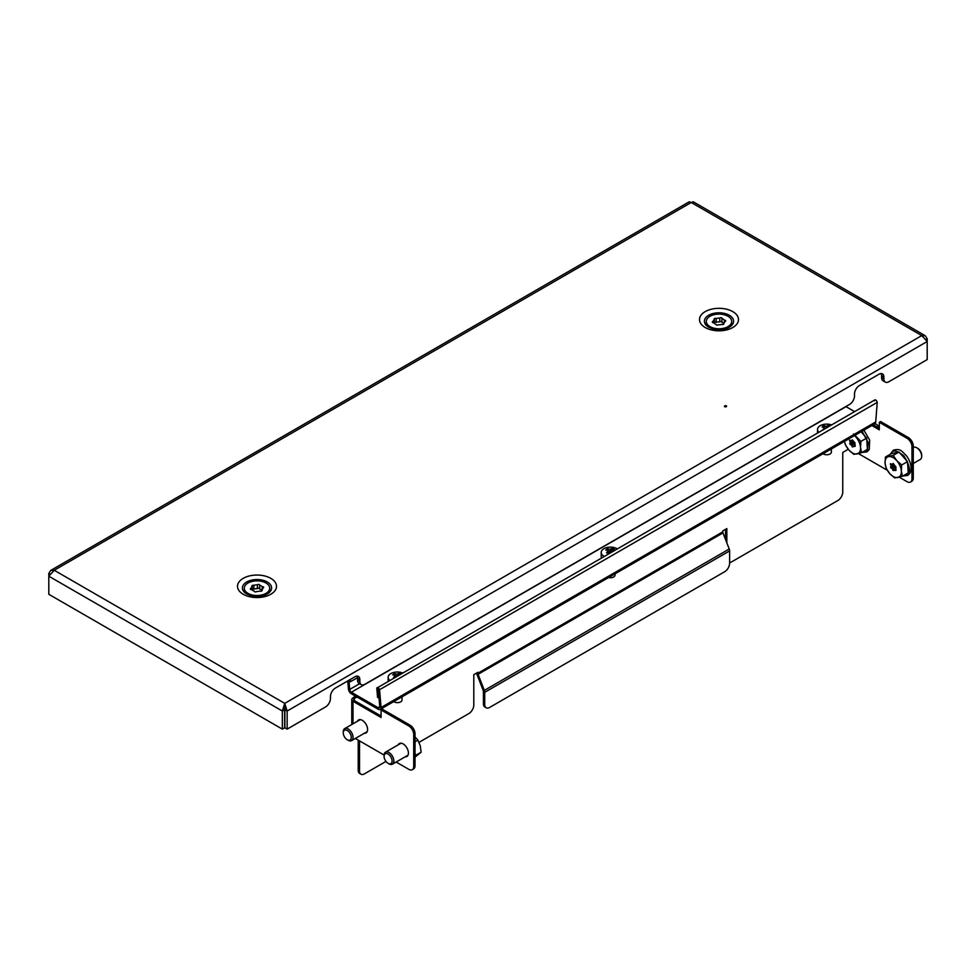 <?xml version="1.0" encoding="UTF-8"?>
<svg xmlns="http://www.w3.org/2000/svg" width="976" height="976" viewBox="0 0 976 976"><rect width="100%" height="100%" fill="white"/><g stroke="black" fill="none" stroke-linecap="round" stroke-linejoin="round"><path stroke-width="1.46" d="M724.717 406.748A1.159 0.671 180 0 1 726.351 405.809A1.159 0.671 180 0 1 724.717 406.748M263.13 596.336L267.314 593.92A14.591 8.43 180 0 0 267.314 582.001A14.591 8.43 180 0 0 246.672 582.001A14.591 8.43 180 0 0 246.672 593.92C253.553 597.007 260.433 597.007 267.314 593.92M725.144 329.595L729.328 327.18A14.591 8.43 180 0 0 729.328 315.26A14.591 8.43 180 0 0 708.686 315.26A14.591 8.43 180 0 0 708.686 327.18C715.567 330.266 722.447 330.266 729.328 327.18M50.703 570.448L48.8 573.412L48.8 576.194L54.241 570.277L50.703 570.448L689.239 201.788L691.252 202.496L693.265 201.788L925.297 335.756L927.2 338.721L927.2 341.502L287.151 711.028L284.87 709.711L284.748 703.367L287.151 711.028L287.151 729.121L325.557 706.941A6.93 4.002 120 0 0 330.461 698.462L330.461 696.583A6.93 4.002 -60 0 1 335.354 688.092L354.947 676.783A6.93 4.002 120 0 1 358.412 676.441A6.93 4.002 120 0 1 359.851 679.613L359.851 681.504A6.93 4.002 -60 0 0 361.279 684.664A6.93 4.002 -60 0 0 364.743 684.322L849.608 404.393A6.93 4.002 120 0 0 854.5 395.914L854.5 394.023A6.93 4.002 -60 0 1 859.405 385.544L878.998 374.235A6.93 4.002 120 0 1 882.45 373.893A6.93 4.002 120 0 1 883.89 377.053L881.609 375.736A6.93 4.002 120 0 0 881.121 373.564M287.151 729.121L284.87 727.803L284.87 709.711M925.297 335.756L921.759 335.585L691.252 202.496L54.241 570.277L284.748 703.367L282.345 711.028L284.638 709.711L284.638 727.803L282.345 729.121L282.345 711.028L48.8 576.194L48.8 594.286L282.345 729.121M284.748 706.002L284.638 709.711M927.2 338.721L926.212 339.294M284.748 703.367L921.759 335.585L927.2 341.502L927.2 359.595L888.782 381.775A6.93 4.002 -60 0 1 885.33 382.116A6.93 4.002 -60 0 1 883.89 378.944L883.89 377.053M361.279 684.664L358.997 683.346A6.93 4.002 -60 0 1 357.558 680.174L357.558 678.296A6.93 4.002 120 0 0 357.07 676.124M885.33 382.116L883.036 380.799A6.93 4.002 -60 0 1 881.609 377.627L881.609 375.736M48.8 573.412L49.788 573.986M721.959 321.982A1.171 0.671 -0 0 0 719.751 321.921L719.751 318.139A5.771 3.331 -0 0 0 717.811 318.188A5.771 3.331 -0 0 0 716.189 318.542A1.171 0.671 -0 0 0 714.42 319.42A5.771 3.331 -0 0 0 713.236 321.409A1.171 0.671 -0 0 0 713.676 322.727A5.771 3.331 -0 0 0 716.055 324.313A1.171 0.671 -0 0 0 718.251 324.752A5.771 3.331 -0 0 0 721.825 324.361A1.171 0.671 -0 0 0 723.582 323.483A5.771 3.331 -0 0 0 724.778 321.494A1.171 0.671 -0 0 0 724.338 320.177A5.771 3.331 -0 0 0 721.959 318.591A1.171 0.671 -0 0 0 719.751 318.139M719.751 321.921A5.771 3.331 -0 0 0 717.811 321.958A5.771 3.331 -0 0 0 716.189 322.312L716.189 318.542M714.249 323.337A5.771 3.331 -0 0 1 714.42 323.19L714.42 319.42M716.189 322.312A1.171 0.671 -0 0 0 714.42 322.361M716.384 314.272A12.7 7.332 -0 0 0 706.307 321.446A12.7 7.332 -0 0 0 721.63 328.619A12.7 7.332 -0 0 0 731.707 321.446A12.7 7.332 -0 0 0 716.384 314.272M706.307 321.446L706.307 322.397A12.7 7.332 -0 0 0 706.575 323.91A12.7 7.332 -0 0 0 710.028 327.57A12.7 7.332 -0 0 0 712.846 328.802M725.156 328.802A12.7 7.332 -0 0 0 727.986 327.57A12.7 7.332 -0 0 0 731.707 322.397L731.707 321.446M713.236 322.714L713.236 321.409M723.765 323.337A5.771 3.331 -0 0 0 721.959 322.361L721.959 318.591M724.338 322.727L724.338 320.177M723.582 324.3L723.582 323.483M252.223 590.053L252.223 586.32A5.771 3.331 0 0 0 251.418 587.345A5.771 3.331 0 0 0 251.222 588.186A5.771 3.331 0 0 0 251.235 588.333A1.171 0.671 0 0 0 251.808 589.638A5.771 3.331 0 0 0 254.333 591.151A1.171 0.671 0 0 0 256.578 591.505A5.771 3.331 0 0 0 260.104 590.992A1.171 0.671 0 0 0 261.775 590.053A5.771 3.331 0 0 0 262.764 588.186A5.771 3.331 0 0 0 262.764 588.04A1.171 0.671 0 0 0 262.19 586.735A5.771 3.331 0 0 0 259.653 585.234A1.171 0.671 0 0 0 257.408 584.868A5.771 3.331 0 0 0 253.882 585.38A1.171 0.671 0 0 0 252.223 586.32M251.235 589.626L251.235 588.333M244.72 586.32A12.7 7.332 0 0 0 244.293 588.186A12.7 7.332 0 0 0 255.37 595.458A12.7 7.332 0 0 0 269.278 590.053A12.7 7.332 0 0 0 269.693 588.186A12.7 7.332 0 0 0 258.628 580.915A12.7 7.332 0 0 0 244.72 586.32M244.293 588.186L244.293 589.126A12.7 7.332 0 0 0 248.014 594.311A12.7 7.332 0 0 0 250.844 595.543M263.154 595.543A12.7 7.332 0 0 0 265.972 594.311A12.7 7.332 0 0 0 269.278 590.992A12.7 7.332 0 0 0 269.693 589.126L269.693 588.186M259.653 588.699A1.171 0.671 0 0 0 257.408 588.638A5.771 3.331 0 0 0 253.882 589.15L253.882 585.38M253.882 589.15A1.171 0.671 0 0 0 252.223 589.199M257.408 588.638L257.408 584.868M261.775 590.09A5.771 3.331 0 0 0 259.653 589.004L259.653 585.234M262.19 589.638L262.19 586.735M261.775 590.944L261.775 590.053M347.761 680.931L348.42 688.666A4.16 2.403 -120 0 0 351.36 693.753L378.127 709.21A4.16 2.403 -120 0 0 380.213 709.418A4.16 2.403 -120 0 0 381.067 707.515L379.566 689.715C378.493 687.372 377.566 686.836 376.785 688.117L377.578 697.376L379.03 698.035M854.586 411.604L846.021 406.65A2.306 1.33 60 0 1 845.863 406.553M348.42 688.666L349.725 689.41A2.306 1.33 -120 0 0 351.36 692.24L378.127 707.698A2.306 1.33 -120 0 0 379.286 707.82A2.306 1.33 -120 0 0 379.762 706.758L381.067 707.515L875.728 421.925A4.16 2.403 60 0 1 874.862 423.828L380.213 709.418M874.459 400.794C875.533 399.33 876.46 399.867 877.229 402.393L875.728 421.925M378.261 688.958L379.762 706.758L378.127 707.698M359.607 683.712L349.725 689.41L348.944 680.248M378.176 688.824L378.883 698.121M874.947 399.843L376.785 688.117M357.521 677.649L350.469 681.724L350.286 679.479M349.103 680.162L350.469 681.724M366.647 732.476A7.503 4.331 60 0 1 365.622 732.537M357.387 721.288A7.503 4.331 60 0 1 358.546 719.959A7.503 4.331 60 0 1 364.329 721.972A7.503 4.331 60 0 1 367.598 729.523A7.503 4.331 60 0 1 366.049 732.952A7.503 4.331 60 0 1 364.316 733.293M407.456 756.046A7.503 4.331 60 0 1 406.431 756.095M398.208 744.859A7.503 4.331 60 0 1 399.355 743.529A7.503 4.331 60 0 1 405.138 745.53A7.503 4.331 60 0 1 408.419 753.082A7.503 4.331 60 0 1 406.858 756.522A7.503 4.331 60 0 1 405.125 756.851M360.949 774.212L359.644 773.456A6.93 4.002 -60 0 1 358.216 770.284L359.522 771.04A6.93 4.002 120 0 0 360.949 774.212A6.93 4.002 120 0 0 364.414 773.87L385.984 761.414M358.216 740.125L358.216 770.284M354.983 695.851A4.16 2.403 -120 0 0 354.947 696.388L352.995 697.901A4.16 2.403 0 0 0 351.775 699.597A4.16 2.403 0 0 0 352.995 701.293L381.067 717.506L381.067 709.967L382.372 709.21L410.127 725.229A6.93 4.002 60 0 1 415.02 733.72L413.714 734.464A6.93 4.002 -120 0 0 408.822 725.985L381.067 709.967M725.534 529.321L725.534 539.508M359.522 740.882L359.522 771.04M419.021 742.346L468.895 713.541A6.93 4.002 120 0 0 473.799 705.062L473.799 674.66L477.874 672.305L477.874 673.233A2.306 1.33 -120 0 0 478.094 674.294L722.972 532.92L729.218 549.012A4.16 2.403 60 0 1 729.621 550.928L729.621 563.225A6.93 4.002 120 0 1 724.717 571.704L489.635 707.429A6.93 4.002 120 0 1 486.17 707.771L484.865 707.014A6.93 4.002 -60 0 1 483.425 703.842L484.73 704.599A6.93 4.002 120 0 0 486.17 707.771M722.972 532.92A2.306 1.33 60 0 1 722.765 531.847L722.765 530.92L726.839 528.565L726.839 542.876M729.621 562.469A6.93 4.002 120 0 0 731.732 561.798L837.847 500.529A6.93 4.002 120 0 0 842.752 492.05L842.752 452.461L847.973 449.448A2.306 1.33 180 0 1 848.278 449.302M356.325 696.62A2.306 1.33 -120 0 0 356.252 697.145L354.3 698.657A2.306 1.33 0 0 0 353.617 699.597A2.306 1.33 0 0 0 354.3 700.536L354.3 698.657M354.947 696.766L356.252 697.523M484.73 704.599L484.73 692.313A4.16 2.403 -120 0 0 484.34 690.386L478.094 674.294M483.425 703.842L483.425 691.557A2.306 1.33 -120 0 0 483.205 690.496L476.971 674.392A4.16 2.403 -120 0 1 476.605 673.037M871.885 425.548L879.315 429.843L879.315 422.303L907.07 438.322L908.375 437.565A6.93 4.002 60 0 1 913.28 446.056L913.28 478.094A6.93 4.002 60 0 1 911.84 481.266L910.535 482.022A6.93 4.002 -120 0 0 911.974 478.85L913.28 478.094M873.191 424.792L879.315 428.33M910.535 482.022A6.93 4.002 -120 0 1 907.07 481.68L899.25 477.166M887.221 470.225L858.441 453.608M879.315 422.303L880.62 421.547L908.375 437.565M913.28 446.056L911.974 446.813L911.974 478.85M911.974 446.813A6.93 4.002 -120 0 0 907.07 438.322M381.067 715.994L354.3 700.536M355.349 738.466L384.08 755.058M396.158 762.036L408.822 769.344A6.93 4.002 -120 0 0 412.287 769.686A6.93 4.002 -120 0 0 413.714 766.514L413.714 734.464M358.692 720.544A7.503 4.331 60 0 1 359.253 719.678M399.513 744.102A7.503 4.331 60 0 1 400.062 743.248M413.714 766.514L415.02 765.757L415.02 733.72M415.02 765.757A6.93 4.002 60 0 1 413.592 768.929L412.287 769.686M913.28 463.478L920.258 459.44A6.93 4.002 -120 0 0 921.698 456.268A6.93 4.002 -120 0 0 918.916 449.57A6.93 4.002 -120 0 0 916.806 447.789A6.93 4.002 -120 0 0 913.341 447.447L913.28 447.484M921.698 456.268L921.698 455.255A5.673 3.282 -120 0 0 919.416 449.753A5.673 3.282 -120 0 0 917.684 448.301L916.806 447.789M892.125 464.234L893.162 463.429L895.846 467.004L895.98 470.395L893.077 470.456L892.43 469.017L895.822 467.065M885.427 457.036L891.222 453.694L899.006 452.034L907.497 461.648L908.229 472.909L902.422 476.264L894.65 477.923L889.673 473.531L886.147 468.309L885.061 463.1L885.427 457.036L893.199 455.377L899.006 452.034M907.497 461.648L901.702 464.991L901.336 471.042L902.422 476.264M893.199 455.377L896.724 460.611L901.702 464.991M888.587 456.634A11.541 6.661 60 0 1 896.724 460.611A11.541 6.661 60 0 1 901.336 471.042A11.541 6.661 60 0 1 897.81 477.508A11.541 6.661 60 0 1 889.673 473.531A11.541 6.661 60 0 1 885.061 463.1A11.541 6.661 60 0 1 888.587 456.634M895.785 466.443L892.43 469.017M892.064 468.602L890.539 467.138L893.76 464.674M893.577 464.271L891.027 466.247M890.99 465.759L890.405 463.746L892.052 464.32M879.315 427.659A6.93 4.002 -120 0 0 878.107 426A6.93 4.002 -120 0 0 875.984 424.231A6.93 4.002 -120 0 0 874.972 423.767M879.315 427.11A5.673 3.282 -120 0 0 878.607 426.195A5.673 3.282 -120 0 0 876.875 424.731L875.984 424.231M852.451 440.017L851.316 440.664L852.341 439.871L854.842 442.701L855.22 446.264L852.255 446.898L851.621 445.446L855 443.494M861.113 431.77L866.688 438.078L867.408 449.35L861.613 452.693L853.829 454.352L848.852 449.973L845.338 444.751L844.46 441.384M866.688 438.078L860.893 441.433L860.515 447.484L861.613 452.693M853.61 433.966L860.893 441.433M854.476 435.601A11.541 6.661 60 0 1 855.915 437.041A11.541 6.661 60 0 1 860.515 447.484A11.541 6.661 60 0 1 856.989 453.95A11.541 6.661 60 0 1 848.852 449.973A11.541 6.661 60 0 1 844.496 441.359M854.976 442.884L851.621 445.446M851.255 445.032L849.718 443.58L852.939 441.103M852.768 440.701L850.218 442.689M850.181 442.201L849.596 440.176L851.316 440.664M384.08 756.376L384.08 755.351A6.93 4.002 60 0 1 385.215 752.386A6.93 4.002 60 0 1 385.508 752.179A6.93 4.002 60 0 1 392.279 755.924A6.93 4.002 60 0 1 392.73 763.976A6.93 4.002 60 0 1 392.437 764.184A6.93 4.002 60 0 1 388.973 763.842L388.094 763.33A5.673 3.282 60 0 1 384.08 756.376A5.673 3.282 60 0 1 385.008 753.936A5.673 3.282 60 0 1 390.668 756.632A5.673 3.282 60 0 1 391.169 763.452A5.673 3.282 60 0 1 388.094 763.33M415.02 741.797L417.899 740.125L415.044 736.965M415.813 755.29L421.132 752.215L420.241 745.749L417.899 740.125M415.081 757.059L421.132 752.215M343.259 732.817L343.259 731.793A6.93 4.002 60 0 1 344.406 728.816A6.93 4.002 60 0 1 344.699 728.621A6.93 4.002 60 0 1 351.47 732.354A6.93 4.002 60 0 1 351.909 740.418A6.93 4.002 60 0 1 351.616 740.613A6.93 4.002 60 0 1 348.164 740.272L347.273 739.759A5.673 3.282 60 0 1 343.259 732.817A5.673 3.282 60 0 1 344.199 730.377A5.673 3.282 60 0 1 349.859 733.061A5.673 3.282 60 0 1 350.347 739.881A5.673 3.282 60 0 1 347.273 739.759M389.497 680.113A9.235 5.331 180 0 1 388.155 677.356A9.235 5.331 180 0 1 389.912 674.221A9.235 5.331 180 0 1 402.185 672.793M402.014 696.827L402.014 699.975A4.612 2.672 180 0 1 401.136 701.537A4.612 2.672 180 0 1 393.743 701.598M400.538 673.745A17.043 14.945 -74.3 0 0 400.221 673.599A17.043 14.945 -74.3 0 0 399.074 673.184A18.422 8.821 112.7 0 0 397.086 674.294A18.422 12.188 -128.6 0 0 394.328 673.623A17.043 12.481 70 0 0 392.706 674.916A18.422 12.188 -128.6 0 1 395.463 675.599A18.422 8.821 112.7 0 0 393.474 677.661A17.043 2.879 28 0 1 393.645 677.722M395.463 675.599L395.463 676.673M399.074 673.184L398.379 674.989M397.086 674.294L397.086 675.734M395.951 676.392L394.328 673.623M603.985 556.283A9.235 5.331 180 0 1 601.204 552.465A9.235 5.331 180 0 1 602.961 549.342A9.235 5.331 180 0 1 615.856 548.146A9.235 5.331 180 0 1 617.052 548.744M601.558 557.686A9.235 5.331 180 0 1 601.204 556.235L601.204 552.465M615.063 573.827L615.063 575.084A4.612 2.672 180 0 1 614.185 576.645A4.612 2.672 180 0 1 608.621 577.536M613.355 550.867A18.422 12.188 -128.6 0 0 612.379 550.354A18.422 8.821 112.7 0 1 614.368 549.232A17.043 14.945 -74.3 0 0 613.257 548.719A17.043 14.945 -74.3 0 0 612.123 548.292A18.422 8.821 112.7 0 0 610.134 549.415A18.422 12.188 -128.6 0 0 607.377 548.732A17.043 12.481 70 0 0 605.754 550.037A18.422 12.188 -128.6 0 1 608.512 550.708A18.422 8.821 112.7 0 0 606.511 552.77A17.043 2.879 28 0 1 607.621 553.221A17.043 2.879 28 0 1 608.585 553.624M611.415 551.989A18.422 12.188 -128.6 0 0 610.756 551.647A18.422 8.821 112.7 0 0 609.085 553.343M608.512 550.708L608.512 553.599M612.123 548.292L610.817 551.684M612.379 550.354L612.379 551.44M610.134 549.415L610.134 552.233M609.683 552.684L607.377 548.732M818.852 432.234A9.235 5.331 180 0 1 817.522 429.464A9.235 5.331 180 0 1 819.267 426.341A9.235 5.331 180 0 1 831.54 424.902M831.369 448.936L831.369 452.083A4.612 2.672 180 0 1 830.491 453.645A4.612 2.672 180 0 1 823.097 453.718M829.893 425.853A17.043 14.945 -74.3 0 0 829.576 425.719A17.043 14.945 -74.3 0 0 828.429 425.292A18.422 8.821 112.7 0 0 826.44 426.414A18.422 12.188 -128.6 0 0 823.695 425.731A17.043 12.481 70 0 0 822.06 427.037A18.422 12.188 -128.6 0 1 824.818 427.708A18.422 8.821 112.7 0 0 822.829 429.769A17.043 2.879 28 0 1 823 429.843M824.818 427.708L824.818 428.781M828.429 425.292L827.733 427.098M826.44 426.414L826.44 427.854M825.306 428.501L823.695 425.731M243.219 578.341A19.496 11.248 0 0 0 243.219 594.262A19.496 11.248 0 0 0 270.779 594.262A19.496 11.248 0 0 0 270.779 578.341A19.496 11.248 0 0 0 243.219 578.341M705.221 311.612A19.496 11.248 0 0 0 705.221 327.521A19.496 11.248 0 0 0 732.781 327.521A19.496 11.248 0 0 0 732.781 311.612A19.496 11.248 0 0 0 705.221 311.612M359.851 681.504L357.558 680.174M359.851 679.613L357.558 678.296M883.89 378.944L881.609 377.627M351.36 692.24L846.021 406.65M877.229 402.393L379.566 689.715M722.765 531.847L477.874 673.233M484.34 690.386L729.218 549.012M352.995 723.838L352.995 701.293M408.822 725.985L410.127 725.229M484.73 692.313L729.621 550.928M905.338 474.58L908.827 473.397M891.137 453.742L891.21 453.608C892.686 449.546 896.895 450.29 903.837 455.829C909.205 464.259 910.681 469.956 908.266 472.957L903.703 475.519M895.7 469.078L894.455 469.798M894.602 469.834L895.748 469.175M893.077 470.456L895.651 468.968M890.942 468.053L894.833 465.796M890.539 467.138L893.967 465.162M890.356 464.308L891.015 463.929M864.529 451.01L868.006 449.838M862.04 431.233L868.103 442.433L867.432 449.436L862.894 451.961M854.891 445.52L853.646 446.239M853.793 446.276L854.927 445.617M852.255 446.898L854.842 445.41M850.12 444.483L854.024 442.226M849.718 443.58L853.158 441.591M849.547 440.749L850.206 440.371M407.151 755.656A6.93 4.002 -120 0 0 407.468 755.497A6.93 4.002 -120 0 0 407.724 755.326A6.93 4.002 -120 0 0 407.761 755.302A6.93 4.002 -120 0 0 408.102 754.96M401.331 743.224A6.93 4.002 -120 0 0 400.538 743.505A6.93 4.002 -120 0 0 400.294 743.675M415.02 756.973L415.508 754.253M366.342 732.085A6.93 4.002 -120 0 0 366.659 731.939A6.93 4.002 -120 0 0 366.903 731.768A6.93 4.002 -120 0 0 366.952 731.744A6.93 4.002 -120 0 0 367.293 731.402M360.51 719.654A6.93 4.002 -120 0 0 359.729 719.946A6.93 4.002 -120 0 0 359.473 720.105M726.571 328.387L727.986 327.57M711.431 328.387L710.028 327.57M264.569 595.128L265.972 594.311M249.429 595.128L248.014 594.311M351.775 699.597L351.775 724.534M902.91 475.983L907.814 475.422L910.071 473.092C912.218 467.882 910.986 462.063 906.375 455.621C902.056 451.864 901.007 448.033 893.272 450.229L890.344 454.206M895.687 469.053L894.345 469.822M862.101 452.413L867.005 451.864L869.25 449.521L869.665 440.078L863.894 430.16M854.878 445.483L853.536 446.264M852.463 440.042L851.231 440.749M400.538 743.505L385.508 752.179M415.02 749.141L415.02 758.511M407.468 755.497L392.437 764.184M359.729 719.946L344.699 728.621M366.659 731.939L351.616 740.613M388.155 677.356L388.155 680.882M817.522 429.464L817.522 433.002"/></g></svg>
